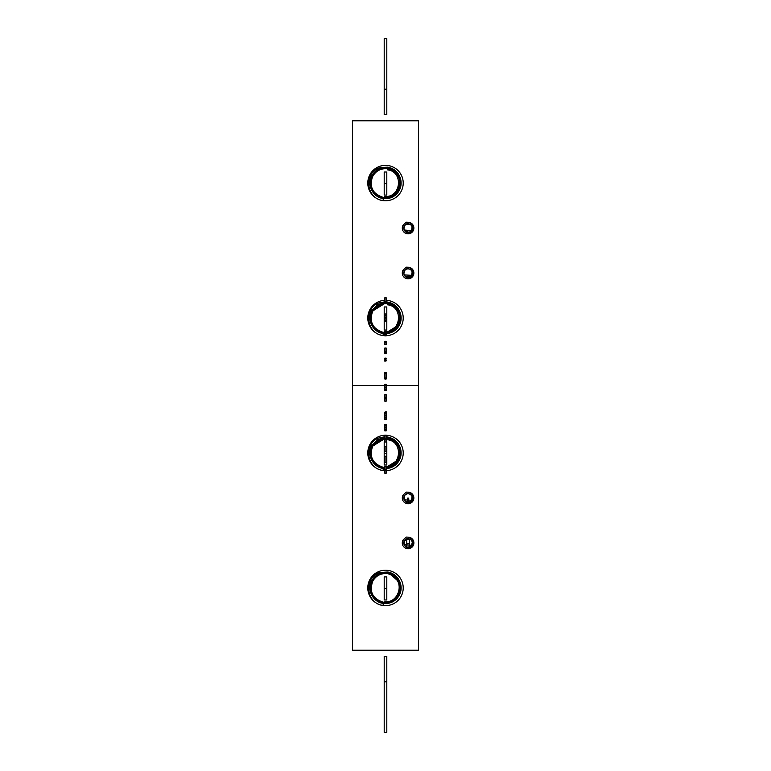 <?xml version="1.0" encoding="UTF-8"?>
<svg xmlns="http://www.w3.org/2000/svg" width="771" height="771" viewBox="0 0 771 771"><rect width="100%" height="100%" fill="white"/><g stroke="black" fill="none" stroke-linecap="round" stroke-linejoin="round"><path stroke-width="1.16" d="M418.46 120.777L418.46 650.223L352.54 650.223L352.54 120.777L418.46 120.777M406.288 494.153A4.212 4.212 0 0 0 404.544 495.676C405.999 493.777 407.84 493.305 410.095 494.269C407.926 493.324 406.105 493.748 404.63 495.551L403.888 497.613L404.63 495.551C406.105 493.748 407.926 493.324 410.095 494.269C407.84 493.305 405.999 493.777 404.544 495.676C405.999 493.777 407.84 493.305 410.095 494.269C407.926 493.324 406.105 493.748 404.63 495.551L404.37 499.945L404.63 495.551C406.105 493.748 407.926 493.324 410.095 494.269C407.84 493.305 405.999 493.777 404.544 495.676C405.999 493.777 407.84 493.305 410.095 494.269C407.926 493.324 406.105 493.748 404.63 495.551L403.888 497.603L404.63 495.551C406.105 493.748 407.926 493.324 410.095 494.269C407.84 493.305 405.999 493.777 404.544 495.676C405.999 493.777 407.84 493.305 410.095 494.269C407.926 493.324 406.105 493.748 404.63 495.551L404.37 499.945L404.63 495.551C406.105 493.748 407.926 493.324 410.095 494.269C407.84 493.305 405.999 493.777 404.544 495.676C405.999 493.777 407.84 493.305 410.095 494.269C407.926 493.324 406.105 493.748 404.63 495.551L403.888 497.603L404.63 495.551C406.105 493.748 407.926 493.324 410.095 494.269C407.84 493.305 405.999 493.777 404.544 495.676C405.999 493.777 407.84 493.305 410.095 494.269C407.926 493.324 406.105 493.748 404.63 495.551L403.888 497.603L404.63 495.551C406.105 493.748 407.926 493.324 410.095 494.269C407.84 493.305 405.999 493.777 404.544 495.676C405.999 493.777 407.84 493.305 410.095 494.269C407.926 493.324 406.105 493.748 404.63 495.551C406.105 493.748 407.926 493.324 410.095 494.269C407.84 493.305 405.999 493.777 404.544 495.676C405.999 493.777 407.84 493.305 410.095 494.269C407.926 493.324 406.105 493.748 404.63 495.551L404.37 499.945L404.63 495.551C406.105 493.748 407.926 493.324 410.095 494.269C407.84 493.305 405.999 493.777 404.544 495.676C405.999 493.777 407.84 493.305 410.095 494.269C407.926 493.324 406.105 493.748 404.63 495.551L403.888 497.603M404.948 270.236A4.212 4.212 0 0 0 404.553 270.746C405.989 268.857 407.84 268.385 410.095 269.349C407.917 268.404 406.095 268.828 404.63 270.621L403.908 273.58L404.63 270.621C406.095 268.828 407.917 268.404 410.095 269.349C407.84 268.385 405.989 268.857 404.553 270.746C405.989 268.857 407.84 268.385 410.095 269.349C407.917 268.404 406.095 268.828 404.63 270.621L403.908 273.57L404.63 270.621C406.095 268.828 407.917 268.404 410.095 269.349C407.84 268.385 405.989 268.857 404.553 270.746C405.989 268.857 407.84 268.385 410.095 269.349C407.917 268.404 406.095 268.828 404.63 270.621L403.908 273.58L404.63 270.621C406.095 268.828 407.917 268.404 410.095 269.349C407.84 268.385 405.989 268.857 404.553 270.746C405.989 268.857 407.84 268.385 410.095 269.349C407.917 268.404 406.095 268.828 404.63 270.621L403.908 273.58L404.63 270.621C406.095 268.828 407.917 268.404 410.095 269.349C407.84 268.385 405.989 268.857 404.553 270.746C405.989 268.857 407.84 268.385 410.095 269.349C407.917 268.404 406.095 268.828 404.63 270.621L403.908 273.58L404.63 270.621C406.095 268.828 407.917 268.404 410.095 269.349C407.84 268.385 405.989 268.857 404.553 270.746C405.989 268.857 407.84 268.385 410.095 269.349C407.917 268.404 406.095 268.828 404.63 270.621L403.908 273.58L404.63 270.621C406.095 268.828 407.917 268.404 410.095 269.349C407.84 268.385 405.989 268.857 404.553 270.746C405.989 268.857 407.84 268.385 410.095 269.349C407.917 268.404 406.095 268.828 404.63 270.621L403.908 273.57L404.63 270.621C406.095 268.828 407.917 268.404 410.095 269.349C407.84 268.385 405.989 268.857 404.553 270.746C405.989 268.857 407.84 268.385 410.095 269.349C407.917 268.404 406.095 268.828 404.63 270.621L403.908 273.57L404.63 270.621C406.095 268.828 407.917 268.404 410.095 269.349C407.84 268.385 405.989 268.857 404.553 270.746C405.989 268.857 407.84 268.385 410.095 269.349C407.917 268.404 406.095 268.828 404.63 270.621L403.908 273.58L404.63 270.621C406.095 268.828 407.917 268.404 410.095 269.349C407.84 268.385 405.989 268.857 404.553 270.746C405.989 268.857 407.84 268.385 410.095 269.349C407.917 268.404 406.095 268.828 404.63 270.621L403.908 273.58L404.63 270.621C406.095 268.828 407.917 268.404 410.095 269.349C407.84 268.385 405.989 268.857 404.553 270.746C405.989 268.857 407.84 268.385 410.095 269.349C407.917 268.404 406.095 268.828 404.63 270.621L403.908 273.58L404.63 270.621C406.095 268.828 407.917 268.404 410.095 269.349C407.84 268.385 405.989 268.857 404.553 270.746C405.989 268.857 407.84 268.385 410.095 269.349C407.917 268.404 406.095 268.828 404.63 270.621L403.908 273.57L404.63 270.621C406.095 268.828 407.917 268.404 410.095 269.349C407.84 268.385 405.989 268.857 404.553 270.746L403.908 273.589L404.63 270.621C406.095 268.828 407.917 268.404 410.095 269.349C407.84 268.385 405.989 268.857 404.553 270.746L404.428 270.746C407.165 265.899 414.914 270.775 411.733 275.343L404.177 274.89M405.98 539.295A4.221 4.221 0 0 0 404.544 540.654L409.131 538.862A4.221 4.221 0 0 0 408.881 538.813M412.263 542.447L411.531 545.376C409.989 547.188 408.158 547.612 406.057 546.649C408.158 547.612 409.989 547.188 411.531 545.376L412.263 542.447L411.531 545.376L408.196 547.169L411.531 545.376L412.263 542.447L411.531 545.376C409.989 547.188 408.158 547.612 406.057 546.649C408.158 547.612 409.989 547.188 411.531 545.376L412.263 542.447L411.531 545.376L408.196 547.169L411.531 545.376L412.263 542.447L411.531 545.376C409.989 547.188 408.158 547.612 406.057 546.649C408.158 547.612 409.989 547.188 411.531 545.376L412.263 542.447L411.531 545.376L408.196 547.169L411.531 545.376L412.263 542.447L411.531 545.376C409.989 547.188 408.158 547.612 406.057 546.649C408.158 547.612 409.989 547.188 411.531 545.376L412.263 542.447L411.531 545.376C409.989 547.188 408.158 547.612 406.057 546.649C408.158 547.612 409.989 547.188 411.531 545.376L412.263 542.447L411.531 545.376C409.989 547.188 408.158 547.612 406.057 546.649C408.158 547.612 409.989 547.188 411.531 545.376L412.263 542.447L411.531 545.376C409.989 547.188 408.158 547.612 406.057 546.649C408.158 547.612 409.989 547.188 411.531 545.376L412.263 542.447L411.531 545.376C409.989 547.188 408.158 547.612 406.057 546.649C408.158 547.612 409.989 547.188 411.531 545.376L412.263 542.447L411.531 545.376L408.196 547.169L411.531 545.376L412.263 542.447L411.531 545.376C409.989 547.188 408.158 547.612 406.057 546.649L405.507 546.292M405.103 545.935L404.679 545.444M403.262 539.739A5.782 5.782 0 0 0 410.77 548.075A5.782 5.782 0 0 0 408.331 537.165L406.269 537.079L403.262 539.739L404.544 540.654L404.149 544.471L404.534 540.664C406.076 538.736 407.926 538.264 410.105 539.247C412.312 540.731 412.822 542.726 411.618 545.242L408.254 547.159L411.618 545.242C412.822 542.726 412.312 540.731 410.105 539.247C407.994 538.283 406.172 538.707 404.63 540.529L403.888 543.449L404.63 540.529C406.172 538.707 407.994 538.283 410.105 539.247C407.926 538.264 406.076 538.736 404.544 540.654L404.139 544.451L404.534 540.664C406.076 538.736 407.926 538.264 410.105 539.247C412.312 540.731 412.822 542.726 411.618 545.242L408.322 547.159L411.618 545.242C412.822 542.726 412.312 540.731 410.105 539.247C407.994 538.283 406.172 538.707 404.63 540.529L403.888 543.449L404.63 540.529C406.172 538.707 407.994 538.283 410.105 539.247C407.926 538.264 406.076 538.736 404.544 540.654L404.139 544.451L404.534 540.664C406.076 538.736 407.926 538.264 410.105 539.247C412.312 540.731 412.822 542.726 411.618 545.242L408.254 547.159L411.618 545.242C412.822 542.726 412.312 540.731 410.105 539.247C407.994 538.283 406.172 538.707 404.63 540.529C406.172 538.707 407.994 538.283 410.105 539.247C407.926 538.264 406.076 538.736 404.544 540.654L404.149 544.471L404.534 540.664C406.076 538.736 407.926 538.264 410.105 539.247C412.312 540.731 412.822 542.726 411.618 545.242L408.322 547.159L411.618 545.242C412.822 542.726 412.312 540.731 410.105 539.247C407.994 538.283 406.172 538.707 404.63 540.529L403.888 543.449L404.63 540.529C406.172 538.707 407.994 538.283 410.105 539.247C407.926 538.264 406.076 538.736 404.544 540.654L404.139 544.451L404.534 540.664C406.076 538.736 407.926 538.264 410.105 539.247C412.312 540.731 412.822 542.726 411.618 545.242C412.822 542.726 412.312 540.731 410.105 539.247C407.994 538.283 406.172 538.707 404.63 540.529L403.888 543.449L404.63 540.529C406.172 538.707 407.994 538.283 410.105 539.247C407.926 538.264 406.076 538.736 404.544 540.654C406.076 538.736 407.926 538.264 410.105 539.247C412.312 540.731 412.822 542.726 411.618 545.242L408.254 547.159L411.618 545.242C412.822 542.726 412.312 540.731 410.105 539.247C407.994 538.283 406.172 538.707 404.63 540.529L403.908 542.35L404.63 540.529C406.172 538.707 407.994 538.283 410.105 539.247C407.926 538.264 406.076 538.736 404.544 540.654L404.139 544.451L404.534 540.664C406.076 538.736 407.926 538.264 410.105 539.247C412.312 540.731 412.822 542.726 411.618 545.242C412.822 542.726 412.312 540.731 410.105 539.247C407.994 538.283 406.172 538.707 404.63 540.529C406.172 538.707 407.994 538.283 410.105 539.247C407.926 538.264 406.076 538.736 404.544 540.654L403.888 542.505L404.534 540.664C406.076 538.736 407.926 538.264 410.105 539.247C412.312 540.731 412.822 542.726 411.618 545.242L408.312 547.159L411.618 545.242C412.822 542.726 412.312 540.731 410.105 539.247C407.994 538.283 406.172 538.707 404.63 540.529L403.908 542.35L404.63 540.529C406.172 538.707 407.994 538.283 410.105 539.247C407.926 538.264 406.076 538.736 404.544 540.654L404.149 544.471L404.534 540.664C406.076 538.736 407.926 538.264 410.105 539.247C412.312 540.731 412.822 542.726 411.618 545.242L408.312 547.159L411.618 545.242C412.822 542.726 412.312 540.731 410.105 539.247C407.994 538.283 406.172 538.707 404.63 540.529L403.908 542.35L404.63 540.529C406.172 538.707 407.994 538.283 410.105 539.247C407.926 538.264 406.076 538.736 404.544 540.654L403.888 542.495L404.534 540.664C406.076 538.736 407.926 538.264 410.105 539.247C412.312 540.731 412.822 542.726 411.618 545.242C412.822 542.726 412.312 540.731 410.105 539.247C407.994 538.283 406.172 538.707 404.63 540.529L403.908 542.35L404.63 540.529C406.172 538.707 407.994 538.283 410.105 539.247C407.926 538.264 406.076 538.736 404.544 540.654L404.149 544.471L404.534 540.664C406.076 538.736 407.926 538.264 410.105 539.247C412.312 540.731 412.822 542.726 411.618 545.242L408.312 547.159M403.956 542.042L404.63 540.529C406.172 538.707 407.994 538.283 410.105 539.247C412.312 540.731 412.822 542.726 411.618 545.242L408.254 547.159L411.618 545.242C412.822 542.726 412.312 540.731 410.105 539.247C407.926 538.264 406.076 538.736 404.544 540.654L403.888 542.495L404.534 540.664C406.076 538.736 407.926 538.264 410.105 539.247C407.994 538.283 406.172 538.707 404.63 540.529L403.908 542.35L404.63 540.529C406.172 538.707 407.994 538.283 410.105 539.247C412.312 540.731 412.822 542.726 411.618 545.242L408.254 547.159L411.618 545.242C412.822 542.726 412.312 540.731 410.105 539.247C407.994 538.283 406.172 538.707 404.63 540.529C406.172 538.707 407.994 538.283 410.105 539.247C407.926 538.264 406.076 538.736 404.544 540.654L404.139 544.451M408.331 537.165C413.092 538.784 414.393 541.666 412.234 545.81L410.403 547.237C407.416 548.133 405.334 547.304 404.158 544.74A4.308 4.308 0 0 1 404.428 540.654C407.165 535.806 414.914 540.683 411.733 545.242L404.158 544.74C405.199 546.735 406.934 547.477 409.362 546.967A4.221 4.221 0 0 1 404.544 540.654C406.076 538.736 407.926 538.264 410.105 539.247M412.312 275.796L411.598 275.343L409.594 276.962L411.598 275.343C412.803 272.809 412.302 270.804 410.095 269.349C412.302 270.804 412.803 272.809 411.598 275.343L412.244 272.433M412.138 271.941L411.598 275.343C412.803 272.809 412.302 270.804 410.095 269.349C412.302 270.804 412.803 272.809 411.598 275.343L409.594 276.962L411.598 275.343C410.133 277.232 408.293 277.695 406.066 276.731L409.43 277.02L406.095 276.75C408.225 277.676 410.037 277.252 411.521 275.459L412.263 272.606L411.521 275.459L409.902 276.828M412.244 272.423L411.598 275.343L409.594 276.962L411.598 275.343C412.803 272.809 412.302 270.804 410.095 269.349C412.302 270.804 412.803 272.809 411.598 275.343C412.803 272.809 412.302 270.804 410.095 269.349C412.302 270.804 412.803 272.809 411.598 275.343C410.133 277.232 408.293 277.695 406.066 276.731L409.555 276.972L406.066 276.731C408.225 277.676 410.037 277.252 411.521 275.459L412.263 272.606L411.521 275.459C410.037 277.252 408.225 277.676 406.066 276.731C408.225 277.676 410.037 277.252 411.521 275.459L412.263 272.606L411.521 275.459L409.517 276.991L411.521 275.459L412.263 272.606L411.521 275.459C410.037 277.252 408.225 277.676 406.066 276.731L409.42 277.03L406.095 276.75C408.293 277.695 410.133 277.232 411.598 275.343L409.594 276.962L411.598 275.343C412.803 272.809 412.302 270.804 410.095 269.349C412.302 270.804 412.803 272.809 411.598 275.343L409.68 276.924L411.521 275.459L407.734 277.232L406.095 276.75L409.565 276.972L406.066 276.731C408.293 277.695 410.133 277.232 411.598 275.343C412.803 272.809 412.302 270.804 410.095 269.349C412.302 270.804 412.803 272.809 411.598 275.343L409.594 276.962L411.598 275.343C412.803 272.809 412.302 270.804 410.095 269.349C412.302 270.804 412.803 272.809 411.598 275.343L409.594 276.962L411.598 275.343C412.803 272.809 412.302 270.804 410.095 269.349C412.302 270.804 412.803 272.809 411.598 275.343L409.594 276.962L411.598 275.343C410.133 277.232 408.293 277.695 406.066 276.731C408.225 277.676 410.037 277.252 411.521 275.459L412.263 272.606L411.521 275.459C410.037 277.252 408.225 277.676 406.066 276.731C408.225 277.676 410.037 277.252 411.521 275.459L412.263 272.606L411.521 275.459L412.263 272.606L411.521 275.459L409.517 276.991L411.521 275.459C410.037 277.252 408.225 277.676 406.066 276.731L406.047 276.722M408.312 267.258A5.782 5.782 0 0 1 410.77 278.158A5.782 5.782 0 0 1 403.262 269.831L406.269 267.18L408.312 267.258C413.092 268.867 414.393 271.749 412.234 275.902L410.413 277.329C407.406 278.225 405.324 277.387 404.149 274.804C405.382 276.972 407.233 277.685 409.68 276.924L411.521 275.459L412.254 272.558L411.521 275.459C410.037 277.252 408.225 277.676 406.066 276.731L409.42 277.03L406.066 276.731C408.293 277.695 410.133 277.232 411.598 275.343C412.803 272.809 412.302 270.804 410.095 269.349C412.302 270.804 412.803 272.809 411.598 275.343L409.594 276.962L411.598 275.343C412.803 272.809 412.302 270.804 410.095 269.349C412.302 270.804 412.803 272.809 411.598 275.343C410.133 277.232 408.293 277.695 406.066 276.731C408.225 277.676 410.037 277.252 411.521 275.459L412.263 272.606L411.521 275.459L409.517 276.991L411.521 275.459L412.263 272.606L411.521 275.459C410.037 277.252 408.225 277.676 406.066 276.731C408.225 277.676 410.037 277.252 411.521 275.459L412.263 272.606L411.521 275.459L409.68 276.924A4.212 4.212 0 0 1 404.553 270.746M409.517 276.991L411.521 275.459L412.263 272.606M411.598 275.343C412.803 272.809 412.302 270.804 410.095 269.349C412.302 270.804 412.803 272.809 411.598 275.343L409.594 276.962M409.43 277.02L406.066 276.731M407.242 232.187L408.63 232.235L404.139 229.787C405.315 232.399 407.406 233.247 410.423 232.331L412.225 230.915C414.393 226.751 413.083 223.869 408.293 222.279L406.269 222.202L403.262 224.862L404.428 225.768C407.165 220.92 414.914 225.797 411.733 230.365L411.521 230.49C410.027 232.283 408.206 232.707 406.057 231.753C408.206 232.707 410.027 232.283 411.521 230.49L411.521 230.49C410.027 232.283 408.206 232.707 406.057 231.753C408.206 232.707 410.027 232.283 411.521 230.49L411.521 230.49C410.027 232.283 408.206 232.707 406.057 231.753L406.057 231.753C408.206 232.707 410.027 232.283 411.521 230.49L411.521 230.49C410.027 232.283 408.206 232.707 406.057 231.753L404.659 230.519M407.878 223.841L407.155 223.937M405.748 224.534L404.534 225.768C406.047 223.841 407.907 223.368 410.105 224.351L407.57 223.86M411.608 230.356L411.608 230.365C412.851 227.937 412.35 225.932 410.105 224.351C412.35 225.932 412.851 227.937 411.608 230.365L412.09 226.741L411.608 230.365C412.851 227.937 412.35 225.932 410.105 224.351C412.35 225.932 412.851 227.937 411.608 230.365L412.09 226.741L411.608 230.365C412.851 227.937 412.35 225.932 410.105 224.351C412.35 225.932 412.851 227.937 411.608 230.365C412.851 227.937 412.35 225.932 410.105 224.351C412.35 225.932 412.851 227.937 411.608 230.365L412.09 226.741L411.608 230.365C412.851 227.937 412.35 225.932 410.105 224.351C412.35 225.932 412.851 227.937 411.608 230.365L412.09 226.741L411.608 230.365C412.851 227.937 412.35 225.932 410.105 224.351C412.35 225.932 412.851 227.937 411.608 230.365L412.09 226.741L411.608 230.365C412.851 227.937 412.35 225.932 410.105 224.351C412.35 225.932 412.851 227.937 411.608 230.365L412.09 226.741L411.608 230.365C412.851 227.937 412.35 225.932 410.105 224.351L406.269 224.245L410.105 224.351C407.907 223.368 406.047 223.841 404.534 225.768C406.047 223.841 407.907 223.368 410.105 224.351C407.907 223.368 406.047 223.841 404.534 225.768C406.047 223.841 407.907 223.368 410.105 224.351L406.269 224.245L410.105 224.351C407.907 223.368 406.047 223.841 404.534 225.768C406.047 223.841 407.907 223.368 410.105 224.351L406.269 224.245L410.105 224.351C407.907 223.368 406.047 223.841 404.534 225.768C406.047 223.841 407.907 223.368 410.105 224.351C407.907 223.368 406.047 223.841 404.534 225.768C406.047 223.841 407.907 223.368 410.105 224.351L406.269 224.245L410.105 224.351C407.907 223.368 406.047 223.841 404.534 225.768C406.047 223.841 407.907 223.368 410.105 224.351L406.269 224.245L410.105 224.351C407.907 223.368 406.047 223.841 404.534 225.768C406.047 223.841 407.907 223.368 410.105 224.351L406.269 224.245L410.105 224.351C407.907 223.368 406.047 223.841 404.534 225.768C406.047 223.841 407.907 223.368 410.105 224.351L406.269 224.245L410.105 224.351C407.907 223.368 406.047 223.841 404.534 225.768C406.047 223.841 407.907 223.368 410.105 224.351L406.269 224.245L410.105 224.351C407.907 223.368 406.047 223.841 404.534 225.768C406.047 223.841 407.907 223.368 410.105 224.351L406.269 224.245L410.105 224.351C407.907 223.368 406.047 223.841 404.534 225.768C406.047 223.841 407.907 223.368 410.105 224.351L406.269 224.245L410.105 224.351C407.984 223.388 406.153 223.812 404.621 225.643L403.869 228.361L404.621 225.643C403.31 228.139 403.792 230.172 406.057 231.753C403.792 230.172 403.31 228.139 404.621 225.643L405.238 224.939L404.621 225.643C403.31 228.139 403.792 230.172 406.057 231.753C403.792 230.172 403.31 228.139 404.621 225.643L403.869 228.361L404.621 225.643C403.31 228.139 403.792 230.172 406.057 231.753C403.792 230.172 403.31 228.139 404.621 225.643L403.869 228.361L404.621 225.643C403.31 228.139 403.792 230.172 406.057 231.753C403.792 230.172 403.31 228.139 404.621 225.643C406.153 223.812 407.984 223.388 410.105 224.351C407.907 223.368 406.047 223.841 404.534 225.768L403.898 228.601M405.989 231.714L403.879 228.37L405.989 231.714L403.879 228.37L405.989 231.714L403.879 228.37L405.989 231.714L403.879 228.37L405.989 231.714L403.879 228.38L405.989 231.714L405.054 230.992M412.09 226.741L411.608 230.365C412.851 227.937 412.35 225.932 410.105 224.351C412.35 225.932 412.851 227.937 411.608 230.365L412.09 226.741L411.608 230.365C412.851 227.937 412.35 225.932 410.105 224.351C412.35 225.932 412.851 227.937 411.608 230.365L412.09 226.741L411.608 230.365C412.851 227.937 412.35 225.932 410.105 224.351C412.35 225.932 412.851 227.937 411.608 230.365C412.851 227.937 412.35 225.932 410.105 224.351C412.35 225.932 412.851 227.937 411.608 230.365L412.09 226.741L411.608 230.365C412.851 227.937 412.35 225.932 410.105 224.351C407.907 223.368 406.047 223.841 404.534 225.768L404.428 225.768A4.298 4.298 0 0 0 404.139 229.787M410.105 224.351C412.35 225.932 412.851 227.937 411.608 230.365C410.124 232.264 408.273 232.726 406.057 231.753A4.221 4.221 0 0 1 404.534 225.768M409.43 501.95L406.066 501.651L409.507 501.921L411.521 500.389L409.584 501.892L411.598 500.273L409.584 501.892L411.598 500.273L412.051 496.572L411.608 500.254L412.051 496.572L411.608 500.254L412.051 496.572L411.521 500.389L409.642 501.873L411.598 500.273L409.584 501.892L411.521 500.389L412.051 496.572L411.608 500.254L412.051 496.572L411.608 500.254L412.051 496.572L411.608 500.254L412.051 496.572L411.608 500.254L412.051 496.572L411.521 500.389L409.661 501.863L411.598 500.273L409.584 501.892L411.598 500.273C410.133 502.162 408.283 502.625 406.066 501.651L409.565 501.902L406.095 501.67L409.43 501.95L407.734 502.152L406.095 501.67L409.565 501.902L405.479 501.275M405.103 500.938L404.65 500.408M411.608 500.254L412.051 496.572L411.608 500.254L412.051 496.572L411.608 500.254L412.051 496.572L411.521 500.389L409.642 501.873L411.521 500.389L412.051 496.572L411.598 500.273C412.832 497.844 412.331 495.849 410.095 494.269C407.84 493.305 405.999 493.777 404.544 495.676C405.999 493.777 407.84 493.305 410.095 494.269C407.926 493.324 406.105 493.748 404.63 495.551L404.37 499.945L404.63 495.551L403.888 497.613L404.283 499.772L403.888 497.613M409.44 501.94L406.057 501.651C408.216 502.605 410.037 502.181 411.521 500.389L409.584 501.892L411.598 500.273C412.832 497.844 412.331 495.849 410.095 494.269C407.926 493.324 406.105 493.748 404.63 495.551C406.105 493.748 407.926 493.324 410.095 494.269C407.84 493.305 405.999 493.777 404.544 495.676C405.999 493.777 407.84 493.305 410.095 494.269C407.926 493.324 406.105 493.748 404.63 495.551L404.37 499.945L404.63 495.551C406.105 493.748 407.926 493.324 410.095 494.269C407.84 493.305 405.999 493.777 404.544 495.676C405.999 493.777 407.84 493.305 410.095 494.269C407.926 493.324 406.105 493.748 404.63 495.551L404.37 499.945L404.63 495.551C406.105 493.748 407.926 493.324 410.095 494.269C407.84 493.305 405.999 493.777 404.544 495.676L403.908 498.509M409.661 501.863L411.598 500.273C412.832 497.844 412.331 495.849 410.095 494.269C407.926 493.324 406.105 493.748 404.63 495.551L403.927 497.285M412.312 500.726L411.598 500.273C412.832 497.844 412.331 495.849 410.095 494.269C407.84 493.305 405.999 493.777 404.544 495.676L404.428 495.676C407.165 490.828 414.914 495.705 411.733 500.273L404.187 499.839M412.051 496.572L411.598 500.263C412.832 497.844 412.331 495.849 410.095 494.269C412.331 495.849 412.832 497.844 411.598 500.273L409.584 501.892L411.598 500.273C412.832 497.844 412.331 495.849 410.095 494.269C412.331 495.849 412.832 497.844 411.598 500.273L409.584 501.892L411.598 500.273C412.832 497.844 412.331 495.849 410.095 494.269C412.331 495.849 412.832 497.844 411.598 500.273L409.584 501.892L411.598 500.273C412.832 497.844 412.331 495.849 410.095 494.269C412.331 495.849 412.832 497.844 411.598 500.273L409.584 501.892L411.598 500.273C412.832 497.844 412.331 495.849 410.095 494.269C412.331 495.849 412.832 497.844 411.598 500.273L409.584 501.892L411.598 500.273C412.832 497.844 412.331 495.849 410.095 494.269C412.331 495.849 412.832 497.844 411.598 500.273L409.584 501.892L411.598 500.273C412.832 497.844 412.331 495.849 410.095 494.269C412.331 495.849 412.832 497.844 411.598 500.273L409.584 501.892L411.598 500.273C412.832 497.844 412.331 495.849 410.095 494.269C412.331 495.849 412.832 497.844 411.598 500.273L409.584 501.892L411.598 500.273C412.832 497.844 412.331 495.849 410.095 494.269C412.331 495.849 412.832 497.844 411.598 500.273C412.832 497.844 412.331 495.849 410.095 494.269C412.331 495.849 412.832 497.844 411.598 500.273L409.584 501.892A4.212 4.212 0 0 1 404.544 495.676M409.42 501.95L406.095 501.67M410.095 494.269C412.331 495.849 412.832 497.844 411.598 500.273L409.584 501.892C407.175 502.586 405.363 501.863 404.149 499.724A4.308 4.308 0 0 1 404.428 495.676L403.262 494.76L406.269 492.1L408.312 492.187C413.092 493.787 414.393 496.669 412.234 500.822L410.413 502.249C407.406 503.155 405.324 502.307 404.149 499.724M409.555 501.902L407.811 502.162M407.772 502.162L406.066 501.651M403.262 269.831L404.428 270.746A4.308 4.308 0 0 0 404.149 274.804M412.302 230.818L404.216 229.989M408.63 232.235A4.221 4.221 0 0 1 406.057 231.753M408.293 222.279A5.773 5.773 0 0 1 410.779 233.16A5.773 5.773 0 0 1 403.262 224.862M408.399 277.232L407.271 277.165M404.283 499.772L403.869 497.912M408.341 502.162L407.252 502.085M408.312 492.187A5.782 5.782 0 0 1 410.77 503.077A5.782 5.782 0 0 1 403.262 494.76M391.726 199.65A17.714 17.714 0 0 0 402.086 176.838A17.714 17.714 0 0 0 379.274 166.488A17.714 17.714 0 0 0 368.914 189.3A17.714 17.714 0 0 0 391.726 199.65M386.146 335.722A17.714 17.714 0 0 0 402.982 315.175A17.714 17.714 0 0 0 386.146 300.324M384.854 300.324A17.714 17.714 0 0 0 368.018 320.871A17.714 17.714 0 0 0 384.854 335.722M386.146 470.676A17.714 17.714 0 0 0 402.086 446.746A17.714 17.714 0 0 0 368.018 455.825A17.714 17.714 0 0 0 384.854 470.676M391.726 604.512A17.714 17.714 0 0 0 402.086 581.7A17.714 17.714 0 0 0 379.274 571.35A17.714 17.714 0 0 0 368.914 594.162A17.714 17.714 0 0 0 391.726 604.512M399.205 595.424A15.622 15.622 0 0 0 399.513 581.026C401.739 585.893 401.633 590.682 399.195 595.414A15.622 15.622 0 0 1 383.36 603.404C372.836 602.353 366.427 589.401 371.824 580.467C375.429 574.559 380.701 571.909 387.63 572.516C398.125 573.576 404.496 586.49 399.127 595.376C395.533 601.264 390.28 603.905 383.37 603.288C372.923 602.247 366.572 589.372 371.921 580.515C375.506 574.655 380.729 572.024 387.62 572.631C398.029 573.672 404.361 586.5 399.021 595.328C395.465 601.168 390.251 603.78 383.389 603.182C373.019 602.141 366.707 589.362 372.027 580.573C375.573 574.752 380.768 572.14 387.601 572.747C397.942 573.778 404.226 586.509 398.925 595.27C395.388 601.062 390.213 603.664 383.409 603.067C373.106 602.035 366.851 589.352 372.123 580.63C375.65 574.848 380.807 572.265 387.582 572.863C397.846 573.884 404.081 586.519 398.829 595.212C395.311 600.966 390.174 603.548 383.418 602.951C373.203 601.929 366.986 589.343 372.229 580.679C375.728 574.944 380.835 572.381 387.572 572.969C398.993 576.563 402.703 583.965 398.723 595.164C402.664 584.023 398.983 576.65 387.649 573.026C380.903 572.39 375.776 574.954 372.258 580.698C368.278 591.858 371.969 599.26 383.341 602.903C390.116 603.539 395.263 600.966 398.79 595.193C402.79 583.984 399.079 576.563 387.668 572.911C380.864 572.275 375.699 574.858 372.162 580.65C368.143 591.897 371.863 599.346 383.322 603.018C390.145 603.654 395.34 601.062 398.886 595.251C404.149 586.548 397.952 573.894 387.688 572.795C380.835 572.159 375.622 574.752 372.056 580.592C366.774 589.323 373 602.035 383.303 603.124C390.184 603.77 395.407 601.158 398.993 595.308C404.293 586.538 398.048 573.788 387.697 572.68C380.797 572.043 375.554 574.655 371.959 580.534C366.639 589.343 372.913 602.141 383.293 603.24C390.222 603.886 395.484 601.255 399.089 595.357C404.428 586.519 398.135 573.682 387.717 572.574C380.768 571.918 375.477 574.559 371.863 580.486C366.495 589.362 372.827 602.238 383.274 603.356C390.251 604.001 395.562 601.361 399.195 595.414M383.36 603.404L383.014 605.495C365.367 603.288 363.951 576.795 379.708 572.612L387.794 571.976C393.277 573.142 397.181 576.159 399.513 581.026M383.351 602.787C390.078 603.414 395.195 600.869 398.694 595.145C395.244 600.869 390.145 603.433 383.438 602.845C372.065 599.26 368.355 591.887 372.326 580.736C368.403 591.829 372.065 599.183 383.351 602.787M387.64 573.132C380.941 572.506 375.843 575.05 372.354 580.756C375.795 575.05 380.874 572.496 387.553 573.084C398.886 576.641 402.578 583.984 398.626 595.106C395.166 600.773 390.107 603.317 383.457 602.729C372.171 599.183 368.49 591.868 372.422 580.794C368.538 591.81 372.171 599.096 383.37 602.671C390.039 603.298 395.118 600.773 398.588 595.087C402.529 584.042 398.877 576.727 387.64 573.132M387.62 573.248C380.97 572.631 375.92 575.147 372.46 580.814C375.872 575.147 380.913 572.612 387.534 573.2C398.78 576.727 402.443 584.013 398.53 595.048C395.089 600.676 390.078 603.192 383.466 602.614C372.268 599.096 368.625 591.839 372.528 580.842C368.663 591.781 372.277 599.019 383.389 602.565C390.01 603.182 395.041 600.667 398.491 595.029C402.395 584.071 398.771 576.814 387.62 573.248M387.601 573.364C381.009 572.747 375.997 575.243 372.557 580.862C375.949 575.243 380.941 572.728 387.524 573.306C398.684 576.814 402.317 584.042 398.424 594.99C402.269 584.1 398.674 576.901 387.601 573.364M384.825 602.324L384.777 602.353C390.695 602.411 395.166 599.915 398.193 594.865C402.009 584.158 398.472 577.065 387.572 573.585C381.076 572.978 376.142 575.445 372.759 580.977C368.923 591.723 372.48 598.845 383.418 602.334C389.943 602.951 394.897 600.474 398.289 594.923C402.134 584.129 398.568 576.978 387.591 573.47C381.047 572.863 376.065 575.349 372.663 580.92C368.798 591.752 372.374 598.932 383.399 602.45C389.972 603.067 394.974 600.57 398.395 594.981C395.022 600.58 390.039 603.076 383.486 602.498C372.374 599.009 368.75 591.81 372.624 580.9C376.017 575.339 380.98 572.853 387.505 573.422C398.578 576.901 402.183 584.071 398.328 594.942C394.945 600.474 390.001 602.961 383.505 602.392C372.47 598.922 368.875 591.781 372.721 580.958C376.094 575.436 381.019 572.969 387.485 573.537C398.472 576.987 402.057 584.1 398.221 594.884C394.868 600.378 389.972 602.845 383.515 602.276C372.576 598.836 369.01 591.752 372.827 581.006C376.161 575.542 381.047 573.084 387.476 573.653C392.381 574.482 395.995 577.055 398.328 581.392L392.372 575.937C404.881 582.172 398.78 603.182 384.854 601.698L384.825 602.324A14.408 14.408 0 0 1 372.856 581.026A14.408 14.408 0 0 1 398.328 581.392M384.864 602.363L384.912 601.708M400.467 448.5C401.624 452.722 401.199 456.702 399.195 460.46L393.73 466.224L386.146 468.556A15.622 15.622 0 0 0 400.467 448.5C398.568 442.313 394.338 438.487 387.794 437.022L386.146 436.82M384.854 468.546L383.264 468.402C372.846 467.351 366.485 454.35 371.853 445.522L377.298 439.778L384.854 437.456L377.289 439.74L371.824 445.503C366.427 454.235 372.827 467.486 383.36 468.45L383.014 470.532C365.415 468.257 363.97 441.889 379.717 437.677L384.854 436.781M386.146 468.45L393.673 466.137L399.099 460.412C404.447 451.604 398.115 438.66 387.726 437.61L386.146 437.456L387.64 437.562C398.135 438.526 404.505 451.729 399.127 460.422L393.682 466.166L386.146 468.479M384.854 468.469L383.37 468.334C372.913 467.38 366.562 454.225 371.921 445.561L377.347 439.836L384.854 437.543M384.854 437.571L371.95 445.58C369.058 451.411 369.482 457.02 373.231 462.388C375.805 465.665 379.159 467.631 383.274 468.296L384.854 468.45M386.146 437.543L387.62 437.677C398.048 438.632 404.361 451.739 399.031 460.374L386.146 468.363M386.146 437.571L387.707 437.726C399.243 441.243 403.002 448.789 398.993 460.345L386.146 468.315M384.854 468.363L383.38 468.228C371.873 464.913 368.085 457.376 372.017 445.609L384.854 437.649M384.854 468.315L383.303 468.17C371.834 464.72 368.085 457.213 372.065 445.638L384.854 437.697M386.146 437.649L387.611 437.783C399.07 441.07 402.848 448.577 398.935 460.316L386.146 468.248M386.146 437.697L387.678 437.841C397.817 439.162 404.206 451.025 398.886 460.287L386.146 468.199M384.854 437.764L372.123 445.667C366.871 453.84 372.904 467.13 383.399 468.113L384.854 468.248M384.854 468.19L383.332 468.055C373.251 466.715 366.861 454.996 372.171 445.696L384.854 437.822M386.146 437.822L387.659 437.967C397.682 439.306 404.071 450.91 398.78 460.229L386.146 468.074M386.146 468.132L398.829 460.258C404.062 452.114 398.048 438.872 387.591 437.899L386.146 437.764M384.854 468.074L383.36 467.939C373.116 466.879 367.102 454.196 372.268 445.754L384.854 437.938M384.854 437.88L372.22 445.725C367.015 453.84 373 467.024 383.418 467.997L384.854 468.132M386.146 437.938L387.63 438.082C397.836 439.133 403.821 451.758 398.674 460.181L386.146 467.958M386.146 468.016L398.732 460.2C403.917 452.114 397.952 438.978 387.572 438.015L386.146 437.88M384.854 467.958L383.38 467.824C373.212 466.773 367.247 454.196 372.374 445.811L384.854 438.053M384.854 437.995L372.326 445.783C367.063 454.36 373.501 467.072 383.438 467.891L384.854 468.016M386.146 438.053L387.62 438.198C397.74 439.239 403.686 451.767 398.578 460.123L386.146 467.843M386.146 467.901L398.626 460.152C403.859 451.594 397.45 438.94 387.553 438.13L386.146 437.995M384.854 467.843L383.389 467.708C373.309 466.667 367.391 454.177 372.47 445.86L384.854 438.169L387.601 438.304C397.643 439.345 403.541 451.777 398.472 460.065L386.146 467.727M384.854 438.121L372.432 445.84C367.218 454.36 373.598 466.966 383.457 467.766L384.854 467.901M386.146 467.775L398.52 460.094C403.715 451.604 397.354 439.046 387.524 438.246L386.146 438.121M384.854 467.727L383.409 467.592C372.248 463.94 368.634 456.711 372.576 445.917L384.854 438.285M384.854 438.236L372.538 445.898C367.362 454.35 373.694 466.85 383.486 467.65L384.854 467.775M386.146 467.611L398.376 460.008C402.298 449.252 398.703 442.062 387.582 438.42L386.146 438.285L387.495 438.371C397.258 439.162 403.561 451.604 398.405 460.027C395.947 464.267 392.304 466.763 387.466 467.534L386.146 467.65M384.854 467.64L383.524 467.525C373.627 466.638 367.565 454.235 372.644 445.956L384.854 438.362M384.854 438.4L372.672 445.975C368.769 456.683 372.354 463.853 383.428 467.477L384.854 467.611M386.146 438.362L387.476 438.477C397.344 439.374 403.368 451.739 398.318 459.979L386.146 467.544M386.146 467.505L398.279 459.959C402.163 449.281 398.597 442.14 387.572 438.535L386.146 438.4M384.854 467.544L383.524 467.428C373.684 466.532 367.69 454.196 372.73 446.004L384.854 438.458M384.854 438.506L372.769 446.024C368.895 456.663 372.451 463.776 383.438 467.371L384.854 467.505M386.146 438.458L387.476 438.583C397.277 439.48 403.243 451.767 398.221 459.93L386.146 467.438M386.146 467.39L398.183 459.901C403.156 451.787 397.287 439.595 387.553 438.641L386.146 438.506M384.854 466.802L384.854 467.39M384.825 467.371A14.408 14.408 0 0 1 372.856 446.072A14.408 14.408 0 0 1 384.854 438.593M384.854 467.438L383.524 467.322C373.762 466.426 367.825 454.167 372.827 446.052L384.854 438.564M386.146 438.593A14.408 14.408 0 0 1 398.713 447.228C396.198 442.785 392.478 440.299 387.553 439.769C403.753 441.455 401.122 467.843 384.874 466.32L386.146 466.677L386.146 469.404L384.854 469.404L384.854 466.677M386.146 438.574L387.476 438.689C392.699 439.586 396.448 442.429 398.713 447.228M400.159 450.63L397.344 461.771L387.466 467.534M383.38 468.228L383.36 468.411A15.622 15.622 0 0 0 384.854 468.585M386.146 333.631A15.622 15.622 0 0 0 400.467 313.546C398.568 307.359 394.338 303.523 387.794 302.068L386.146 301.866M384.854 302.473L377.289 304.786L371.824 310.549C366.427 319.281 372.827 332.532 383.36 333.496L383.014 335.578C365.415 333.303 363.97 306.935 379.717 302.724L384.854 301.827M386.146 302.473L387.64 302.608C398.135 303.562 404.505 316.765 399.127 325.468L393.682 331.212L386.146 333.515L393.673 331.183L399.099 325.449C404.447 316.65 398.115 303.707 387.726 302.656L386.146 302.502M384.854 302.502L377.298 304.815L371.853 310.568C366.485 319.396 372.846 332.397 383.264 333.448L384.854 333.592M384.854 302.618L371.95 310.617C369.058 316.457 369.482 322.066 373.231 327.434C375.805 330.701 379.159 332.677 383.274 333.342L383.37 333.38C372.913 332.426 366.562 319.271 371.921 310.607L377.347 304.882L384.854 302.579M386.146 302.579L387.62 302.714C398.048 303.678 404.361 316.775 399.031 325.41L386.146 333.409M386.146 302.618L387.707 302.762C399.243 306.289 403.002 313.836 398.993 325.391L386.146 333.361M384.854 333.409L383.38 333.274C371.873 329.959 368.085 322.423 372.017 310.655L384.854 302.695M384.854 333.361L383.303 333.217C371.834 329.766 368.085 322.259 372.065 310.684L384.854 302.743M386.146 302.695L387.611 302.83C399.07 306.116 402.848 313.624 398.935 325.362L386.146 333.294M386.146 302.743L387.678 302.887C397.817 304.208 404.206 316.071 398.886 325.333L386.146 333.236M384.854 302.81L372.123 310.713C366.871 318.886 372.904 332.176 383.399 333.159L384.854 333.294M384.854 333.236L383.332 333.091C373.251 331.761 366.861 320.042 372.171 310.742L384.854 302.868M386.146 302.868L387.659 303.003C397.682 304.352 404.071 315.956 398.78 325.275L386.146 333.12M386.146 333.178L398.829 325.304C404.062 317.16 398.048 303.919 387.591 302.945L386.146 302.81M384.854 333.12L383.36 332.976C373.116 331.925 367.102 319.242 372.268 310.8L384.854 302.984M384.854 302.926L372.22 310.771C367.015 318.886 373 332.07 383.418 333.043L384.854 333.178M386.146 302.984L387.63 303.119C397.836 304.179 403.821 316.804 398.674 325.217L386.146 333.005M386.146 333.062L398.732 325.246C403.917 317.151 397.952 304.025 387.572 303.051L386.146 302.926M384.854 333.005L383.38 332.86C373.212 331.819 367.247 319.233 372.374 310.848L384.854 303.099M384.854 303.042L372.326 310.819C367.063 319.406 373.501 332.118 383.438 332.927L384.854 333.062M386.146 303.099L387.62 303.234C397.74 304.285 403.686 316.814 398.578 325.169L386.146 332.889M386.146 332.947L398.626 325.189C403.859 316.64 397.45 303.986 387.553 303.167L386.146 303.042M384.854 332.889L383.389 332.754C373.309 331.713 367.391 319.223 372.47 310.906L384.854 303.215M384.854 303.167L372.432 310.877C367.218 319.396 373.598 332.012 383.457 332.812L384.854 332.937M386.146 303.215L387.601 303.35C397.643 304.381 403.541 316.823 398.472 325.111L393.104 330.692L385.683 332.783M386.146 332.821L398.52 325.131C403.715 316.65 397.354 304.092 387.524 303.292L386.146 303.167M385.336 332.783L383.409 332.638C372.248 328.986 368.634 321.758 372.576 310.964L384.854 303.331M384.854 303.282L372.538 310.944C367.362 319.396 373.694 331.896 383.486 332.696L384.854 332.821M384.854 303.437L372.672 311.012C368.769 321.729 372.354 328.899 383.428 332.523C389.953 333.139 394.935 330.653 398.376 325.054C402.298 314.298 398.703 307.099 387.582 303.466L386.146 303.331M400.159 315.676L397.344 326.808L387.466 332.571C392.304 331.809 395.947 329.304 398.405 325.073C403.561 316.65 397.258 304.208 387.495 303.408L386.146 303.292M387.466 332.571L383.524 332.571C373.627 331.684 367.565 319.281 372.644 311.002L384.854 303.398M386.146 303.398L387.476 303.523C397.344 304.41 403.368 316.785 398.318 325.025C394.925 330.566 389.991 333.043 383.524 332.465C373.684 331.578 367.69 319.242 372.73 311.05C376.113 305.528 381.028 303.051 387.476 303.629C397.277 304.516 403.243 316.814 398.221 324.976C394.848 330.47 389.953 332.937 383.524 332.359C373.762 331.472 367.825 319.213 372.827 311.099C376.19 305.615 381.067 303.157 387.476 303.735C392.699 304.632 396.448 307.475 398.713 312.274C396.198 307.831 392.478 305.335 387.553 304.815C403.753 306.501 401.122 332.879 384.874 331.366L384.825 332.407A14.408 14.408 0 0 1 372.856 311.118A14.408 14.408 0 0 1 398.713 312.274M384.825 332.407L384.796 332.436C390.695 332.484 395.157 329.988 398.183 324.948C403.156 316.833 397.287 304.632 387.553 303.687C381.105 303.08 376.171 305.538 372.769 311.07C368.895 321.7 372.451 328.822 383.438 332.417C389.914 333.024 394.868 330.557 398.279 325.005C402.163 314.327 398.597 307.186 387.572 303.572L386.146 303.437M384.864 332.436L384.941 331.366M386.146 333.592L393.73 331.27L399.195 325.507C401.199 321.748 401.624 317.768 400.467 313.546M383.36 333.496A15.622 15.622 0 0 0 384.854 333.631M383.36 198.532A15.622 15.622 0 0 0 400.467 178.593C398.568 172.396 394.338 168.57 387.794 167.105L379.717 167.77C363.97 171.981 365.415 198.349 383.014 200.624L383.36 198.532C372.827 197.578 366.427 184.327 371.824 175.595C375.467 169.668 380.739 167.018 387.64 167.654C398.135 168.608 404.505 181.811 399.127 190.514C395.494 196.412 390.242 199.053 383.37 198.426C372.913 197.472 366.562 184.317 371.921 175.643C375.535 169.765 380.768 167.134 387.62 167.76C398.048 168.714 404.361 181.821 399.031 190.456C395.427 196.316 390.213 198.937 383.38 198.311C371.873 195.005 368.085 187.469 372.017 175.701C375.593 169.871 380.797 167.259 387.611 167.876C399.07 171.162 402.848 178.67 398.935 190.398C395.388 196.2 390.213 198.802 383.399 198.205C372.904 197.222 366.871 183.932 372.123 175.759C375.65 169.977 380.807 167.384 387.591 167.982C398.048 168.965 404.062 182.207 398.829 190.35C395.321 196.104 390.174 198.687 383.418 198.089C373 197.116 367.015 183.932 372.22 175.807C375.718 170.073 380.835 167.509 387.572 168.097C397.952 169.071 403.917 182.197 398.732 190.292C395.244 196.007 390.145 198.561 383.438 197.974C373.501 197.164 367.063 184.452 372.326 175.865C375.795 170.179 380.874 167.625 387.553 168.213C397.45 169.022 403.859 181.686 398.626 190.235C395.166 195.901 390.107 198.446 383.457 197.858C373.598 197.048 367.218 184.442 372.432 175.923C375.872 170.285 380.913 167.75 387.524 168.338C397.354 169.138 403.715 181.696 398.52 190.177C395.08 195.795 390.078 198.311 383.486 197.742C373.694 196.942 367.362 184.442 372.538 175.981C375.969 170.391 380.961 167.885 387.495 168.454C397.258 169.254 403.561 181.696 398.405 190.119C395.947 194.35 392.304 196.856 387.466 197.617L383.524 197.617C373.627 196.73 367.565 184.327 372.644 176.039C376.046 170.487 380.99 167.991 387.476 168.57C397.344 169.456 403.368 181.831 398.318 190.071C394.925 195.603 389.991 198.089 383.524 197.511C373.684 196.624 367.69 184.288 372.73 176.087C376.113 170.574 381.028 168.097 387.476 168.676C397.277 169.562 403.243 181.86 398.221 190.013C394.848 195.516 389.953 197.983 383.524 197.405C373.762 196.518 367.825 184.259 372.827 176.145C376.19 170.661 381.067 168.203 387.476 168.782C392.699 169.678 396.448 172.521 398.713 177.32C396.198 172.868 392.478 170.381 387.553 169.861C403.753 171.547 401.122 197.925 384.874 196.412L384.825 197.453A14.408 14.408 0 0 1 372.856 176.164A14.408 14.408 0 0 1 398.713 177.32M384.825 197.453L384.796 197.472C390.695 197.53 395.157 195.034 398.183 189.994C403.156 181.869 397.287 169.678 387.553 168.733C381.105 168.117 376.171 170.584 372.769 176.116C368.895 186.746 372.451 193.858 383.438 197.453C389.914 198.07 394.868 195.603 398.279 190.042C402.163 179.373 398.597 172.222 387.572 168.618C381.067 168.001 376.103 170.487 372.672 176.058C368.769 186.775 372.354 193.945 383.428 197.569C389.953 198.186 394.935 195.699 398.376 190.1C402.298 179.344 398.703 172.145 387.582 168.512C381.028 167.885 376.026 170.391 372.576 176C368.634 186.804 372.248 194.022 383.409 197.684C389.981 198.311 395.003 195.795 398.472 190.158C403.541 181.869 397.643 169.427 387.601 168.396C380.999 167.77 375.959 170.285 372.47 175.952C367.391 184.269 373.309 196.759 383.389 197.79C390.01 198.426 395.07 195.901 398.578 190.206C403.686 181.86 397.74 169.321 387.62 168.28C380.97 167.644 375.891 170.189 372.374 175.894C367.247 184.279 373.212 196.856 383.38 197.906C390.049 198.542 395.147 195.998 398.674 190.264C403.821 181.85 397.836 169.215 387.63 168.165C380.932 167.529 375.814 170.083 372.268 175.836C367.102 184.288 373.116 196.962 383.36 198.022C390.078 198.667 395.215 196.104 398.78 190.321C404.071 180.992 397.682 169.398 387.659 168.049C380.903 167.403 375.747 169.977 372.171 175.778C366.861 185.088 373.251 196.807 383.332 198.137C390.107 198.793 395.292 196.2 398.886 190.379C404.206 181.118 397.817 169.254 387.678 167.933C380.913 167.268 375.708 169.861 372.065 175.721C368.085 187.305 371.834 194.812 383.303 198.263C390.107 198.928 395.33 196.326 398.993 190.437C403.002 178.872 399.243 171.335 387.707 167.808C380.874 167.134 375.622 169.755 371.95 175.663C369.058 181.503 369.482 187.102 373.231 192.48C375.805 195.747 379.159 197.713 383.274 198.388C390.184 199.053 395.456 196.422 399.099 190.495C404.447 181.696 398.115 168.743 387.726 167.692C380.797 167.028 375.506 169.668 371.853 175.615C366.485 184.442 372.846 197.443 383.264 198.494C390.222 199.159 395.533 196.509 399.195 190.543C401.199 186.794 401.624 182.804 400.467 178.593M400.159 180.713L397.344 191.854L387.466 197.617M384.864 197.482L384.941 196.412M403.869 542.649L404.091 544.326M407.657 547.15L406.057 546.649M407.435 498.808L408.726 498.808L408.726 498.143L407.435 498.143L407.435 499.849L408.726 499.849L408.726 498.808M407.435 501.275L408.726 501.275L408.726 501.95L407.435 501.95L407.435 500.042L408.726 499.849M407.435 500.225L408.726 500.042M408.726 501.275L408.726 500.225M386.146 302.367L386.146 303.485L384.854 303.485L384.854 302.367L386.146 302.367L386.146 297.741L384.854 297.741L384.854 301.345L386.146 301.345M384.854 302.367L384.854 301.345M384.854 315.291L386.146 315.291L386.146 313.97L384.854 313.97L384.854 317.373L386.146 317.373L386.146 315.291M384.854 320.225L386.146 320.225L386.146 321.584L384.854 321.584L384.854 317.768L386.146 317.373M384.854 318.134L386.146 317.768M386.146 320.225L386.146 318.134M384.854 333.853L384.854 335.848L386.146 335.848L386.146 332.783L384.854 332.783L384.854 333.853L386.146 333.853M384.854 334.826L386.146 334.826M384.854 342.122L386.146 342.122L386.146 341.302L384.854 341.302L384.854 344.521L386.146 344.521L386.146 342.122M386.146 352.617L386.146 353.735L384.854 353.735L384.854 352.617L386.146 352.617L386.146 347.991L384.854 347.991L384.854 351.595L386.146 351.595M384.854 352.617L384.854 351.595M386.146 359.055L384.854 359.315L386.146 359.055L386.146 358.149L384.854 358.149L386.146 358.438M384.854 359.055L384.854 358.438M386.146 360.924L384.854 361.194L386.146 360.924L386.146 360.038L384.854 360.038L386.146 360.308M384.854 360.924L384.854 360.308M384.854 373.54L386.146 373.54L386.146 372.489L384.854 372.489L384.854 377.906L386.146 377.906L386.146 373.54M384.854 377.906L384.854 379.033L386.146 379.033L386.146 377.906M384.854 385.298L386.146 385.298L386.146 384.199L384.854 384.199L384.854 387.428L386.146 387.428L386.146 385.298M384.854 389.866L386.146 389.866L386.146 390.54L384.854 390.54L384.854 387.428M386.146 389.866L386.146 387.428M386.146 398.472L386.146 401.219L384.854 401.219L384.854 398.472L386.146 398.472L386.146 394.636L384.854 394.636L384.854 397.373L386.146 397.373M384.854 398.472L384.854 397.373M384.854 412.148L386.146 411.666L386.146 419.617L384.854 419.617L384.854 412.148L386.146 412.148M384.854 424.686L386.146 424.368L386.146 430.902L384.854 430.902L384.854 424.686L386.146 424.686M384.854 439.268L386.146 439.268L386.146 435.432L384.854 435.432L384.854 442.014L386.146 442.014L386.146 439.268M384.854 451.604L386.146 451.604L386.146 446.419L384.854 446.419L384.854 451.604M384.854 462.455L386.146 462.455L386.146 456.259L384.854 456.259L384.854 462.455M386.146 470.512L386.146 473.259L384.854 473.259L384.854 470.512L386.146 470.512L386.146 469.404M384.854 470.512L384.854 469.404M384.199 89.214L384.199 38.55L386.801 38.55L386.801 114.763L384.199 114.763L384.199 89.214L386.801 89.214M384.199 681.786L384.199 656.237L386.801 656.237L386.801 732.45L384.199 732.45L384.199 681.786L386.801 681.786M384.199 183.546L384.199 172.01L386.801 172.01L386.801 195.092L384.199 195.092L384.199 183.546L386.801 183.546M384.199 318.51L384.199 306.964L386.801 306.964L386.801 330.046L384.199 330.046L384.199 318.51L384.854 318.51M386.146 318.51L386.801 318.51M386.146 441.918L386.801 441.918L386.801 453.464L384.199 453.464L384.199 441.918L384.854 441.918M386.801 453.464L386.801 465L384.199 465L384.199 453.464M384.199 588.418L384.199 576.881L386.801 576.881L386.801 599.954L384.199 599.954L384.199 588.418L386.801 588.418M406.78 538.939L406.78 543.42L409.372 543.42L409.372 546.967M409.372 538.939L409.372 543.42M406.78 543.42L406.78 546.967M418.46 385.5L386.146 385.5M384.854 385.5L352.54 385.5M412.312 545.704L411.618 545.242M387.726 571.966L387.63 572.516M387.726 437.012L387.64 437.562M387.668 437.147L387.553 438.13M383.37 468.566L383.457 467.766M387.591 437.639L387.524 438.246M387.726 302.049L387.62 302.714M387.668 302.184L387.553 303.167M383.37 333.612L383.457 332.812M387.591 302.685L387.524 303.292M387.726 167.095L387.64 167.654M387.668 167.23L387.553 168.213M383.37 198.658L383.457 197.858M387.591 167.731L387.524 168.338M384.854 413.545L386.146 413.545M384.854 415.646L386.146 415.646M384.854 417.66L386.146 417.66M384.854 419.106L386.146 419.106M384.854 424.368L386.146 424.368M384.854 425.746L386.146 425.746M384.854 427.654L386.146 427.654M384.854 429.592L386.146 429.592M384.854 430.623L386.146 430.623"/></g></svg>
